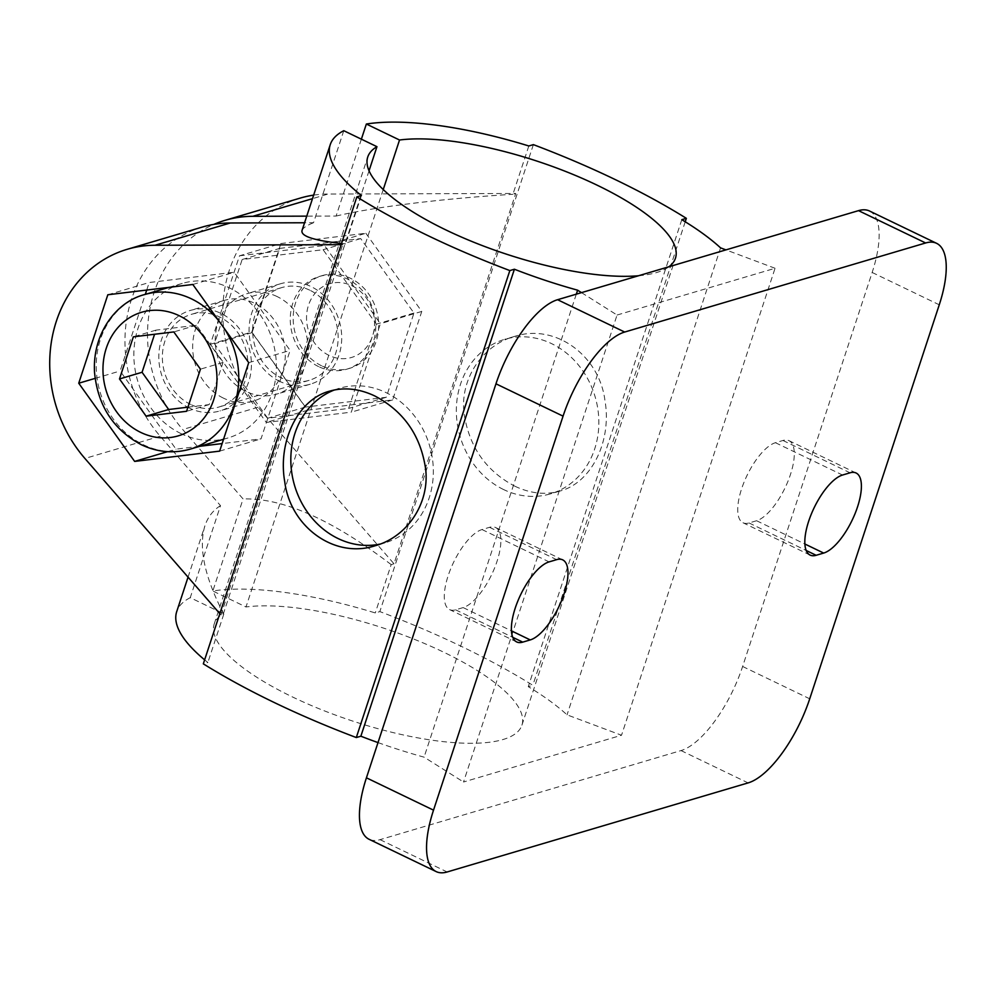 <?xml version="1.0" encoding="UTF-8"?>
<svg xmlns="http://www.w3.org/2000/svg" width="996" height="996" viewBox="0 0 996 996"><rect width="100%" height="100%" fill="white"/><g stroke="black" fill="none" stroke-linecap="round" stroke-linejoin="round"><path stroke-width="0.75" stroke-dasharray="4.98 3.74" d="M334.32 389.996A80.576 70.38 73.5 0 1 339.213 388.315A80.576 70.38 73.5 0 1 386.062 392.623A80.576 70.38 73.5 0 1 433.335 472.129A80.576 70.38 73.5 0 1 384.942 542.845A80.576 70.38 73.5 0 1 380.248 544.04M187.945 407.177L209.16 404.6L223.017 362.482L196.386 325.244L155.911 330.149L154.567 334.258M209.16 404.6L186.588 411.286M155.911 330.149L133.34 336.835M196.386 325.244L173.814 331.929M223.017 362.482L200.445 369.155M329.091 355.435A38.458 33.59 73.5 0 1 318.533 289.836A38.458 33.59 73.5 0 1 373.998 316.566A38.458 33.59 73.5 0 1 329.091 355.435M321.534 365.756A48.343 42.23 73.5 0 1 293.173 318.06A48.343 42.23 73.5 0 1 322.206 275.618A48.343 42.23 73.5 0 1 376.413 309.993A48.343 42.23 73.5 0 1 349.646 368.333A48.343 42.23 73.5 0 1 321.534 365.756M309.793 290.197A48.343 42.23 -106.5 0 0 281.681 287.62A48.343 42.23 -106.5 0 0 252.648 330.05A48.343 42.23 -106.5 0 0 280.997 377.758A48.343 42.23 -106.5 0 0 309.121 380.335A48.343 42.23 -106.5 0 0 338.154 337.893A48.343 42.23 -106.5 0 0 309.793 290.197M190.722 404.476A48.343 42.23 73.5 0 1 162.36 356.767A48.343 42.23 73.5 0 1 191.394 314.338A48.343 42.23 73.5 0 1 245.601 348.712A48.343 42.23 73.5 0 1 218.834 407.053A48.343 42.23 73.5 0 1 190.722 404.476M189.514 408.123A52.377 45.754 73.5 0 1 158.8 356.444A52.377 45.754 73.5 0 1 190.248 310.478A52.377 45.754 73.5 0 1 248.975 347.716A52.377 45.754 73.5 0 1 219.979 410.912A52.377 45.754 73.5 0 1 189.514 408.123M181.123 433.658A80.576 70.38 73.5 0 1 133.85 354.153A80.576 70.38 73.5 0 1 182.243 283.424A80.576 70.38 73.5 0 1 272.605 340.719A80.576 70.38 73.5 0 1 227.984 437.966A80.576 70.38 73.5 0 1 181.123 433.658M279.801 381.406A52.377 45.754 73.5 0 1 249.075 329.726A52.377 45.754 73.5 0 1 280.536 283.748A52.377 45.754 73.5 0 1 339.263 320.986A52.377 45.754 73.5 0 1 310.266 384.195A52.377 45.754 73.5 0 1 279.801 381.406M223.378 398.101A52.377 45.754 73.5 0 1 192.651 346.421A52.377 45.754 73.5 0 1 224.1 300.456A52.377 45.754 73.5 0 1 282.839 337.694A52.377 45.754 73.5 0 1 253.831 400.902A52.377 45.754 73.5 0 1 223.378 398.101M318.62 366.615A48.343 42.23 73.5 0 1 290.259 318.919A48.343 42.23 73.5 0 1 319.293 276.477A48.343 42.23 73.5 0 1 373.512 310.852A48.343 42.23 73.5 0 1 346.733 369.205A48.343 42.23 73.5 0 1 318.62 366.615M279.764 248.39L360.714 238.592L413.963 313.043L386.261 397.292L305.311 407.09L252.063 332.639L279.764 248.39L242.153 259.52L323.102 249.722L376.351 324.173L348.65 408.422L267.7 418.22L214.451 343.769L242.153 259.52M252.063 332.639L214.451 343.769M305.311 407.09L267.7 418.22M386.261 397.292L348.65 408.422M413.963 313.043L376.351 324.173M360.714 238.592L323.102 249.722M146.723 290.06L149.201 282.515L234.197 272.232L290.11 350.405L261.027 438.875L222.12 443.581M199.91 446.27L176.031 449.159L120.118 370.985L145.304 294.368M107.817 294.766L149.201 282.515M95.093 378.393L120.118 370.985M167.565 451.661L176.031 449.159M219.643 451.126L261.027 438.875M248.726 362.656L290.11 350.405M192.813 284.483L234.197 272.232M239.488 255.798L324.484 245.514L380.397 323.688L351.302 412.157L266.306 422.441L210.405 344.255L239.488 255.798L280.872 243.547L365.868 233.263L324.484 245.514M365.868 233.263L421.769 311.437L392.685 399.906L307.689 410.19L251.776 332.017L210.405 344.255M251.776 332.017L280.872 243.547M307.689 410.19L266.306 422.441M392.685 399.906L351.302 412.157M421.769 311.437L380.397 323.688M581.502 292.637L617.059 315.035L463.526 782.009L621.529 735.247L567.035 714.842A201.441 60.905 18.2 0 0 528.266 686.655L532.823 685.31A346.484 104.767 18.2 0 0 379.837 611.594L375.28 612.951A201.441 60.905 18.2 0 0 212.82 591.002L243.086 498.959L182.741 429.525A128.92 112.61 -106.5 0 1 213.866 224.386M617.059 315.035L775.062 268.273L621.529 735.247M463.152 607.585L455.62 609.813A44.322 16.907 -64.3 0 1 449.582 609.602A44.322 16.907 -64.3 0 1 450.603 569.065A44.322 16.907 -64.3 0 1 482.014 529.548L489.534 527.32A44.322 16.907 -64.3 0 1 495.585 527.531A44.322 16.907 -64.3 0 1 494.564 568.069A44.322 16.907 -64.3 0 1 463.152 607.585L511.434 630.854M756.574 520.734L749.054 522.962A44.322 16.907 -64.3 0 1 743.016 522.763A44.322 16.907 -64.3 0 1 744.037 482.213A44.322 16.907 -64.3 0 1 775.436 442.71L782.968 440.481A44.322 16.907 -64.3 0 1 789.006 440.68A44.322 16.907 -64.3 0 1 787.985 481.23A44.322 16.907 -64.3 0 1 756.574 520.734L804.868 544.003M869.52 211.015A80.576 30.752 -64.3 0 1 872.16 272.468L742.618 666.473A80.576 30.752 -64.3 0 1 681.015 750.573L380.061 839.653A80.576 30.752 -64.3 0 1 369.068 839.279M277.137 296.571A52.377 45.754 -106.5 0 0 246.672 293.77A52.377 45.754 -106.5 0 0 215.223 339.748A52.377 45.754 -106.5 0 0 245.95 391.416A52.377 45.754 -106.5 0 0 276.402 394.217A52.377 45.754 -106.5 0 0 307.851 348.251A52.377 45.754 -106.5 0 0 277.137 296.571M361.374 139.179L336.1 216.057L306.743 216.144M383.236 189.564L246 606.975L212.82 591.002M638.523 275.755A161.962 48.978 18.2 0 0 668.926 266.754M369.03 170.802L223.428 613.661A161.962 48.978 18.2 0 0 214.215 623.982A161.962 48.978 18.2 0 0 352.771 721.092A161.962 48.978 18.2 0 0 521.929 725.163A161.962 48.978 18.2 0 0 425.417 643.889A161.962 48.978 18.2 0 0 246 606.975M343.782 130.7L313.528 222.743L304.564 222.768M202.375 227.051A128.92 112.61 73.5 0 0 160.169 436.198L220.514 505.644L190.248 597.675L223.428 613.661M300.194 198.104A128.92 112.61 73.5 0 0 257.976 407.252L393.993 563.773L515.741 193.473L328.082 194.033L312.495 198.652M313.653 195.129A128.92 112.61 73.5 0 1 328.082 194.033M220.514 505.644C213.044 510.276 207.853 517.011 204.915 525.838C198.316 547.638 204.603 577.082 223.776 614.159L220.95 614.993L219.817 613.685M220.95 614.993L342.699 244.692L345.525 243.858L341.528 243.46M341.13 244.692L342.699 244.692M302.025 230.499C302.871 228.022 306.706 225.432 313.528 222.743M775.062 268.273L725.935 249.884M378.007 742.593A201.441 60.905 18.2 0 0 424.084 757.159L463.526 782.009M204.628 659.85A201.441 60.905 18.2 0 0 207.878 662.489L203.321 663.846M190.248 597.675A201.441 60.905 18.2 0 0 176.703 611.656M361.411 195.515L345.525 243.858M528.814 145.976L512.915 194.307L515.741 193.473M336.1 216.057C373.948 206.994 442.311 198.59 512.915 194.307M533.37 144.632L379.837 611.594M393.993 563.773L391.179 564.608L375.28 612.951M514.895 486.222C530.47 493.568 545.522 495.174 560.063 491.016C591.724 482.724 612.03 440.767 604.946 400.479C599.256 355.261 555.021 323.003 514.322 336.486C482.911 345.151 460.252 378.044 463.937 412.456C468.73 446.258 485.712 470.847 514.895 486.222M685.223 221.784L532.823 685.31M681.799 219.68L528.266 686.655M720.569 247.867L567.035 714.842M576.311 294.169L424.084 757.159M391.179 564.608C332.228 519.663 282.864 497.776 243.086 498.959M223.776 614.159L207.878 662.489M503.615 489.559A80.576 70.38 73.5 0 1 456.342 410.053A80.576 70.38 73.5 0 1 504.735 339.325A80.576 70.38 73.5 0 1 595.085 396.62A80.576 70.38 73.5 0 1 550.464 493.854A80.576 70.38 73.5 0 1 503.615 489.559M190.361 449.096A80.576 70.38 73.5 0 1 143.499 444.789A80.576 70.38 73.5 0 1 96.239 365.283A80.576 70.38 73.5 0 1 144.619 294.567M218.933 320.998A80.576 70.38 73.5 0 1 224.498 328.78M455.62 609.813L512.753 637.34M489.534 527.32L556.64 559.652M482.014 529.548L549.107 561.881M749.054 522.962L806.187 550.489M782.968 440.481L850.061 472.801M775.436 442.71L842.541 475.03M380.061 839.653L447.154 871.973M681.015 750.573L748.108 782.906M742.618 666.473L809.723 698.806M872.16 272.468L939.265 304.801M160.169 436.198L84.921 458.471M257.976 407.252L182.741 429.525M375.355 545.684L384.942 542.845M329.614 391.154L339.213 388.315M281.681 287.62L191.394 314.338M309.121 380.335L218.834 407.053M182.243 283.424L168.934 287.371M227.984 437.966L223.54 439.273M224.1 300.456L190.248 310.478M253.831 400.902L219.979 410.912M562.678 559.852L495.585 527.531M516.675 641.934L449.582 609.602M856.112 473.013L789.006 440.68M810.109 555.083L743.016 522.763M521.929 725.163L675.462 258.188M214.215 623.982L367.748 157.019M188.057 577.132L204.915 525.838M280.536 283.748L246.672 293.77M310.266 384.195L276.402 394.217M322.206 275.618L319.293 276.477M349.646 368.333L346.733 369.205M514.322 336.486L504.735 339.325M560.063 491.016L550.464 493.854"/><path stroke-width="1.49" d="M380.248 544.04A80.576 70.38 73.5 0 1 338.092 538.55A80.576 70.38 73.5 0 1 290.844 461.97A80.576 70.38 73.5 0 1 334.32 389.996M374.782 395.96C359.207 388.614 344.155 387.008 329.614 391.154C297.953 399.446 277.647 441.415 284.731 481.703C290.421 526.909 334.656 559.167 375.355 545.684C406.766 537.018 429.425 504.125 425.74 469.726C420.947 435.912 403.965 411.323 374.782 395.96M154.567 334.258L142.067 372.28L168.685 409.505L187.945 407.177M146.113 416.179L186.588 411.286L200.445 369.155L173.814 331.929L133.34 336.835L119.495 378.953L146.113 416.179L168.685 409.505M142.067 372.28L119.495 378.953M145.304 294.368L146.723 290.06M222.12 443.581L199.91 446.27M78.734 383.223L107.817 294.766L192.813 284.483L248.726 362.656L219.643 451.126L134.647 461.409L78.734 383.223L95.093 378.393M134.647 461.409L167.565 451.661M436.173 871.6L369.068 839.279A80.576 30.752 -64.3 0 1 366.428 777.814L495.971 383.809A80.576 30.752 -64.3 0 1 557.586 299.709L858.527 210.642A80.576 30.752 -64.3 0 1 869.52 211.015L936.614 243.335A80.576 30.752 -64.3 0 1 939.265 304.801L809.723 698.806A80.576 30.752 -64.3 0 1 748.108 782.906L447.154 871.973A80.576 30.752 -64.3 0 1 436.173 871.6A80.576 30.752 -64.3 0 1 433.521 810.146L563.064 416.141A80.576 30.752 -64.3 0 1 624.679 332.042L925.633 242.974A80.576 30.752 -64.3 0 1 936.614 243.335M530.245 639.918L522.726 642.134A44.322 16.907 -64.3 0 1 516.675 641.934A44.322 16.907 -64.3 0 1 517.696 601.385A44.322 16.907 -64.3 0 1 549.107 561.881L556.64 559.652A44.322 16.907 -64.3 0 1 562.678 559.852A44.322 16.907 -64.3 0 1 561.657 600.401A44.322 16.907 -64.3 0 1 530.245 639.918L511.434 630.854M823.68 553.066L816.147 555.295A44.322 16.907 -64.3 0 1 810.109 555.083A44.322 16.907 -64.3 0 1 811.13 514.546A44.322 16.907 -64.3 0 1 842.541 475.03L850.061 472.801A44.322 16.907 -64.3 0 1 856.112 473.013A44.322 16.907 -64.3 0 1 855.091 513.55A44.322 16.907 -64.3 0 1 823.68 553.066L804.868 544.003M668.926 266.754A161.962 48.978 18.2 0 0 675.462 258.188A161.962 48.978 18.2 0 0 578.95 176.927A161.962 48.978 18.2 0 0 399.533 140.013L366.354 124.027L361.374 139.179M306.743 216.144L252.835 216.306A128.92 112.61 -106.5 0 0 224.947 220.365A128.92 112.61 -106.5 0 0 213.866 224.386M399.533 140.013L383.236 189.564M341.528 243.46C313.802 240.484 300.63 236.164 302.025 230.499L330.236 144.681A201.441 60.905 18.2 0 1 343.782 130.7L376.961 146.686A161.962 48.978 18.2 0 0 367.748 157.019A161.962 48.978 18.2 0 0 460.501 236.65A161.962 48.978 18.2 0 0 638.523 275.755M376.961 146.686L369.03 170.802M219.817 613.685L84.921 458.471A128.92 112.61 73.5 0 1 127.139 249.324L202.375 227.051A128.92 112.61 73.5 0 1 230.263 222.992L304.564 222.768M224.947 220.365L300.194 198.104A128.92 112.61 73.5 0 1 313.653 195.129M127.139 249.324A128.92 112.61 73.5 0 1 155.027 245.253L341.13 244.692M330.236 144.681A201.441 60.905 18.2 0 0 361.411 195.515L356.854 196.872A346.484 104.767 18.2 0 0 509.84 270.576L514.397 269.231A201.441 60.905 18.2 0 0 577.618 290.185L581.502 292.637M725.935 249.884L720.569 247.867A201.441 60.905 18.2 0 0 681.799 219.68L686.356 218.336A346.484 104.767 18.2 0 0 533.37 144.632L528.814 145.976A201.441 60.905 18.2 0 0 366.354 124.027M356.854 196.872L203.321 663.846A346.484 104.767 18.2 0 0 356.307 737.55L360.863 736.206A201.441 60.905 18.2 0 0 378.007 742.593M188.057 577.132L176.703 611.656A201.441 60.905 18.2 0 0 204.628 659.85M686.356 218.336L685.223 221.784M577.618 290.185L576.311 294.169M514.397 269.231L360.863 736.206M509.84 270.576L356.307 737.55M168.934 287.371L144.619 294.567A80.576 70.38 73.5 0 1 218.933 320.998M224.498 328.78A80.576 70.38 73.5 0 1 190.361 449.096L223.54 439.273M140.772 432.426A64.466 56.311 73.5 0 1 123.081 322.467A64.466 56.311 73.5 0 1 216.045 367.263A64.466 56.311 73.5 0 1 140.772 432.426M512.753 637.34L522.726 642.134M806.187 550.489L816.147 555.295M858.527 210.642L925.633 242.974M557.586 299.709L624.679 332.042M495.971 383.809L563.064 416.141M366.428 777.814L433.521 810.146M230.263 222.992L155.027 245.253M312.495 198.652L252.835 216.306M144.619 294.567C116.843 301.564 92.292 332.975 94.52 372.168C97.633 405.422 113.22 429.612 141.308 444.714C157.418 452.321 173.777 453.778 190.361 449.096"/></g></svg>
